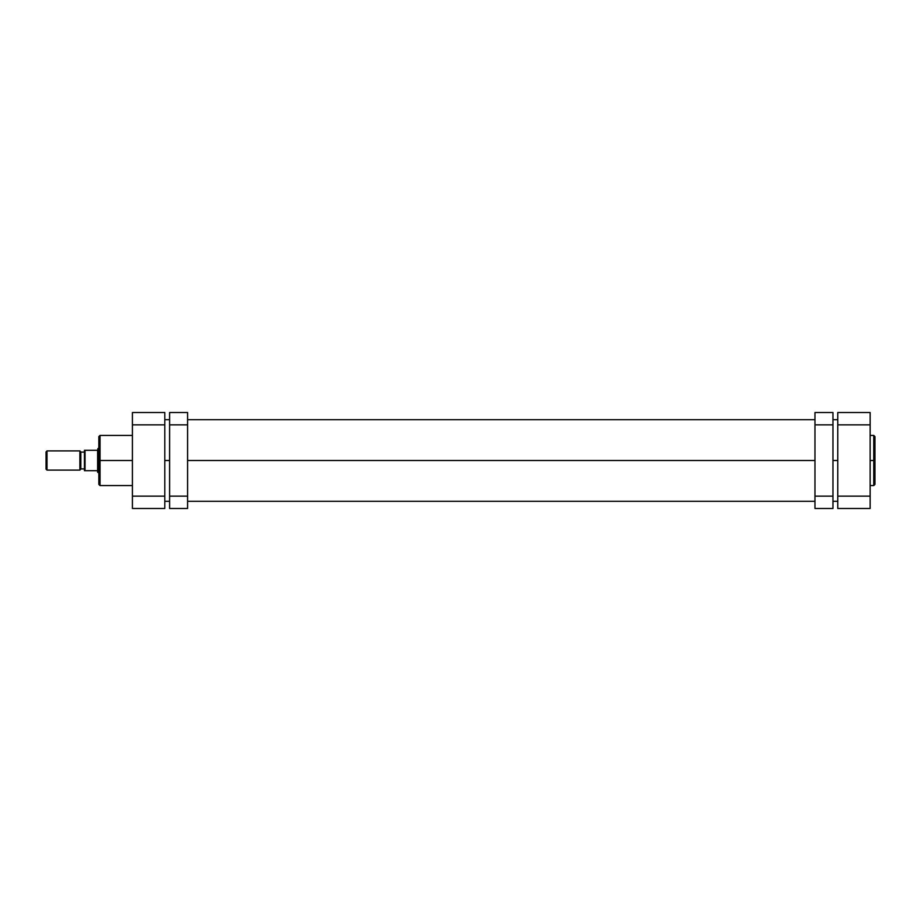 <?xml version="1.0" encoding="UTF-8"?>
<svg xmlns="http://www.w3.org/2000/svg" width="921" height="921" viewBox="0 0 921 921"><rect width="100%" height="100%" fill="white"/><g stroke="black" fill="none" stroke-linecap="round" stroke-linejoin="round"><path stroke-width="1.38" d="M873.753 435.426L874.95 436.623L874.95 460.5L874.95 436.623L874.95 460.5L873.753 460.5L873.753 435.426L873.753 485.574L874.95 484.377L874.95 460.5L874.95 484.377L874.95 460.5L873.753 460.5L873.753 485.574L873.753 460.5L870.149 460.5L873.753 460.5L873.753 435.426L870.149 435.426M837.765 412.516L837.765 508.484L870.149 508.484L837.765 508.484L837.765 496.131L870.149 496.131L870.149 424.869L837.765 424.869L837.765 496.131L870.149 496.131L870.149 412.516L837.765 412.516L870.149 412.516L870.149 424.869L837.765 424.869L837.765 412.516M870.149 508.484L870.149 496.131L870.149 508.484M837.765 460.5L832.964 460.5L837.765 460.5M814.97 460.5L187.596 460.5L814.97 460.5M169.602 460.5L164.801 460.5L169.602 460.5M132.417 435.426L100.032 435.426L100.032 460.5L132.417 460.5L100.032 460.5L100.032 485.574L100.032 460.5L98.835 460.5L98.835 484.377L98.835 460.5L98.835 484.377L100.032 485.574L132.417 485.574M100.032 435.426L98.835 436.623L98.835 460.5L100.032 460.5L100.032 485.574M164.801 508.484L164.801 412.516L132.417 412.516L132.417 508.484L164.801 508.484L132.417 508.484L132.417 496.131L164.801 496.131L164.801 424.869L132.417 424.869L132.417 496.131L164.801 496.131L164.801 508.484M132.417 412.516L164.801 412.516L164.801 424.869L132.417 424.869L132.417 412.516M98.835 460.5L98.835 436.623L98.835 460.5M100.032 460.5L100.032 435.426L100.032 460.5M47.006 470.101L46.05 469.134L46.05 451.866L47.006 450.899L79.874 450.899L80.841 451.866L80.841 469.134L79.874 470.101L47.006 470.101L79.874 470.101L79.874 450.899L47.006 450.899L47.006 470.101L47.006 450.899L46.05 451.866L46.05 469.134L47.006 470.101M80.841 452.107L84.433 452.107L80.841 452.107M84.433 468.893L80.841 468.893L84.433 468.893M97.937 472.496L98.835 472.496L97.937 472.496L97.937 448.504L98.835 448.504L97.937 448.504L97.937 472.496M84.847 450.3L97.626 450.3L97.937 448.504L97.626 450.3L85.031 450.3L85.031 470.7L97.626 470.7L97.626 450.3L97.626 472.197L97.626 470.7L85.031 470.7L85.031 450.3L84.433 450.3L84.433 470.7L85.031 470.7M84.536 470.7L84.456 450.3M79.874 450.899L79.874 470.101L80.841 469.134L80.841 451.866L79.874 450.899M169.602 412.516L169.602 508.484L187.596 508.484L187.596 496.131L187.596 508.484L169.602 508.484L169.602 424.869L187.596 424.869L187.596 496.131L169.602 496.131L187.596 496.131L187.596 412.516L187.596 424.869L169.602 424.869L169.602 412.516L187.596 412.516L169.602 412.516M832.964 508.484L832.964 412.516L814.97 412.516L814.97 424.869L814.97 412.516L832.964 412.516L832.964 496.131L814.97 496.131L814.97 424.869L832.964 424.869L814.97 424.869L814.97 508.484L814.97 496.131L832.964 496.131L832.964 508.484L814.97 508.484L832.964 508.484M873.753 485.574L870.149 485.574M164.801 501.289L169.602 501.289M187.596 501.289L814.97 501.289M832.964 501.289L837.765 501.289M164.801 419.711L169.602 419.711M187.596 419.711L814.97 419.711M832.964 419.711L837.765 419.711"/></g></svg>
